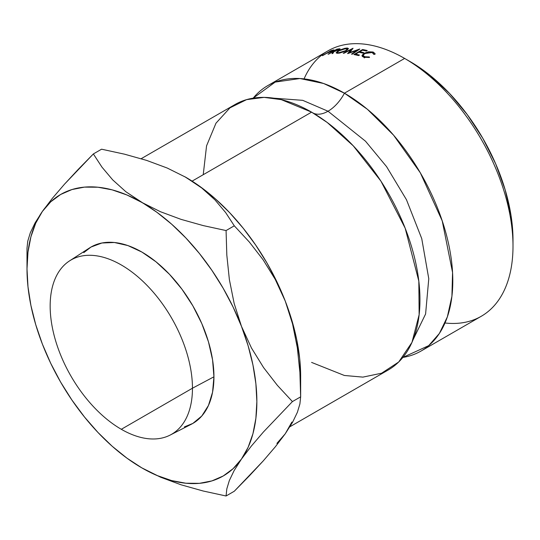<?xml version="1.0" encoding="UTF-8"?>
<svg xmlns="http://www.w3.org/2000/svg" width="540" height="540" viewBox="0 0 540 540"><rect width="100%" height="100%" fill="white"/><g stroke="black" fill="none" stroke-linecap="round" stroke-linejoin="round"><path stroke-width="0.81" d="M513 246.125L513 239.8A145.51 84.011 -120 0 0 410.11 61.587L404.636 58.435A153.252 88.479 -120 0 0 328.01 50.841L267.806 85.597A153.252 88.479 60 0 0 253.166 98.159L275.211 82.08L299.93 78.53L323.609 83.498L344.432 93.191L367.369 109.269L393.572 135.162L420.323 172.814L442.226 220.88L452.561 272.491L451.919 296.251L447.363 316.872L439.364 333.47L428.686 345.647L402.86 357.433A153.252 88.479 60 0 0 421.058 351.034A153.252 88.479 60 0 0 444.548 228.231A153.252 88.479 60 0 0 344.432 93.191A30.962 17.874 -60 0 1 328.016 111.227A30.962 17.874 120 0 0 344.432 93.191L404.636 58.428A153.252 88.479 60 0 1 513 246.125A153.252 88.479 60 0 1 445.001 322.988M413.127 339.626L425.594 314.003L428.774 278.707L421.74 238.606L406.471 199.732L386.566 166.637L365.506 141.203L328.016 111.227L302.717 100.339L273.726 98.172L302.717 100.339L328.016 111.227A30.962 17.874 -60 0 1 313.396 113.204A30.962 17.874 120 0 0 328.016 111.227L365.506 141.203L386.566 166.637L406.471 199.732L421.74 238.606L428.774 278.707L425.594 314.003L413.127 339.626M421.058 351.034L481.262 316.278A153.252 88.479 -120 0 0 504.752 193.475A153.252 88.479 -120 0 0 404.636 58.428L410.11 61.587L430.184 75.458L449.483 93.366L467.269 114.615L482.861 138.395L495.659 163.782L505.17 189.817L511.022 215.48L513 239.8M83.781 252.619L91.017 247.037L101.925 243L114.379 242.501L127.886 245.565L141.932 252.079L155.979 261.792L169.486 274.32L181.94 289.19L192.847 305.829L201.805 323.602L208.46 341.82L212.558 359.782L213.941 376.805L192.456 388.213A100.622 58.091 60 0 1 170.114 435.092A100.622 58.091 60 0 1 121.311 429.293A100.622 58.091 60 0 1 50.159 306.059A100.622 58.091 60 0 1 71.003 259.997A100.622 58.091 60 0 1 121.311 264.978A100.622 58.091 60 0 1 192.456 388.213L121.311 429.293A100.622 58.091 60 0 1 50.159 306.059A100.622 58.091 60 0 1 69.538 260.888A100.622 58.091 60 0 1 121.311 264.978A100.622 58.091 60 0 1 192.456 388.213L213.941 376.805A101.837 58.792 -120 0 0 168.507 273.294A101.837 58.792 -120 0 0 89.539 247.941L69.538 260.888M304.067 78.887A153.252 88.479 60 0 1 404.636 58.428L344.432 93.191A153.252 88.479 60 0 0 267.806 85.597M289.919 426.749L388.22 369.995A153.252 88.479 -120 0 0 411.71 247.192A153.252 88.479 -120 0 0 311.594 112.144L281.252 99.637L264.107 97.382L246.578 99.637L229.952 107.858L215.98 123.188L206.564 145.834L203.229 174.71M311.594 362.408L344.365 375.469L362.9 377.116L381.605 373.207L398.716 361.989L411.973 342.374L419.141 314.705L418.824 281.117L405.175 228.204L380.936 181.15L353.275 145.841L327.24 122.492L311.594 112.144L192.105 181.13L311.594 112.144A153.252 88.479 -120 0 0 234.968 104.558L141.176 158.706M276.899 443.387L285.248 433.775L291.897 422.044M185.119 176.897A162.54 93.845 -120 0 1 185.72 177.235L201.764 188.008L214.92 199.841L225.646 212.558L234.293 225.815L249.352 242.048L263.101 259.767L275.218 279.349L285.248 301.057A162.54 93.845 -120 0 0 185.72 177.235L167.171 168.014L146.637 160.4L124.477 154.17L101.581 149.195L93.359 153.941L78.3 169.31L64.544 184.126L52.434 198.241L42.397 211.41A162.54 93.845 60 0 1 141.932 202.513A162.54 93.845 60 0 1 241.468 326.336A162.54 93.845 60 0 1 241.468 459.054L251.329 446.101L263.453 431.96L292.424 401.585L277.371 385.351L263.615 367.632L251.498 348.05L241.468 326.336L234.157 303.473L229.372 279.572L226.82 255.116L226.071 230.56L203.168 225.578L181.015 219.355L160.481 211.734L126.934 194.987L112.185 189.864L97.949 187.225L84.47 187.117L71.969 189.547L60.662 194.468L50.753 201.798L42.397 211.41L35.748 223.135L30.915 236.783L27.986 252.119L27 268.873L27.986 286.767L30.915 305.485L35.748 324.709L42.397 344.122L50.753 363.38L60.662 382.151L71.969 400.12L84.47 416.981L97.949 432.445L112.185 446.249L126.934 458.143L141.932 467.944L156.938 475.47L171.68 480.593L185.915 483.233L199.402 483.341L211.896 480.911L223.202 475.99L233.111 468.666L241.468 459.054L248.117 447.323L252.95 433.674L255.879 418.338L256.865 401.585L255.879 383.697L252.95 364.973L248.117 345.749L241.468 326.336L233.111 307.084L223.202 288.306L211.896 270.338L199.402 253.476L185.915 238.012L171.68 224.215L156.938 212.315L125.888 191.747L112.725 179.908L102.006 167.191L93.359 153.941L101.581 149.195L124.477 154.17L146.637 160.4L167.171 168.014L185.72 177.235L201.764 188.008L214.92 199.841L225.646 212.558L234.293 225.815L249.352 242.048L263.101 259.767L275.218 279.349L285.248 301.057A162.54 93.845 -120 0 1 300.652 376.306L299.666 358.418L296.73 339.694L291.897 320.47L285.248 301.057L276.899 281.806L266.983 263.027L255.683 245.059L243.182 228.197L229.696 212.733L215.46 198.936L200.718 187.036L184.721 176.668M375.057 53.588L374.996 54.304L373.802 54.371L372.951 52.832L370.487 52.225L368.503 52.312L364.068 53.987L363.204 55.391L363.67 56.194L365.81 56.99L369.346 56.943L369.502 57.476L363.98 57.287L362.421 56.498L362.016 55.384L364.055 53.305L368.624 51.786L373.106 52.009L375.057 53.588M344.905 48.283L347.517 48.047L348.415 48.755L345.404 51.178L339.613 53.075L337.007 53.278L336.184 52.677L337.412 51.422L340.274 49.876L344.905 48.283M328.07 54.23L336.757 49.214A153.252 88.479 60 0 1 338.209 48.951L339.755 48.769L339.714 49.424L334.071 51.563L332.775 53.514A153.252 88.479 -120 0 0 331.952 53.615L333.261 51.698A153.252 88.479 -120 0 0 332.728 51.793L328.718 54.108A153.252 88.479 -120 0 0 328.07 54.23A153.252 88.479 -120 0 1 328.718 54.108L332.728 51.793A153.252 88.479 -120 0 1 333.261 51.698L331.952 53.615A153.252 88.479 -120 0 1 332.775 53.514L334.071 51.563L339.046 49.856L339.755 48.769L338.209 48.951L338.357 49.302L338.209 48.951A153.252 88.479 -120 0 0 336.757 49.214L328.07 54.23M356.947 50.375L347.774 53.602A153.252 88.479 -120 0 0 347.605 53.581L350.973 49.7L343.946 53.271A153.252 88.479 -120 0 0 343.231 53.231L352.964 48.276A153.252 88.479 60 0 1 353.065 48.276L349.245 52.691L359.714 49.019A153.252 88.479 60 0 1 359.815 49.039L352.215 54.23A153.252 88.479 -120 0 0 351.479 54.108L356.947 50.375L357.089 50.902L356.947 50.375L351.479 54.108A153.252 88.479 -120 0 1 352.215 54.23L359.815 49.039A153.252 88.479 -120 0 0 359.714 49.019L349.245 52.691L349.346 53.041L353.065 48.276A153.252 88.479 -120 0 0 352.964 48.276L343.231 53.231A153.252 88.479 -120 0 1 343.946 53.271L350.973 49.7L347.605 53.581A153.252 88.479 -120 0 1 347.774 53.602L356.947 50.375M353.902 54.54L362.59 49.518A153.252 88.479 60 0 1 367.274 50.551L366.383 51.071A153.252 88.479 -120 0 0 362.441 50.18L359.768 51.725A153.252 88.479 60 0 1 363.71 52.61L362.819 53.129A153.252 88.479 -120 0 0 358.877 52.238L355.536 54.169A153.252 88.479 60 0 1 359.478 55.053L358.587 55.573A153.252 88.479 -120 0 0 353.902 54.54A153.252 88.479 -120 0 1 358.587 55.573L359.478 55.053A153.252 88.479 -120 0 0 355.536 54.169L358.877 52.238A153.252 88.479 -120 0 1 362.819 53.129L363.71 52.61A153.252 88.479 -120 0 0 359.768 51.725L362.441 50.18A153.252 88.479 -120 0 1 366.383 51.071L367.274 50.551A153.252 88.479 -120 0 0 362.59 49.518L353.902 54.54M322.272 55.674L330.959 50.659A153.252 88.479 60 0 1 332.323 50.254L334.058 49.95L332.951 50.861L327.402 53.028A153.252 88.479 -120 0 0 326.903 53.17L322.893 55.485A153.252 88.479 -120 0 0 322.272 55.674A153.252 88.479 -120 0 1 322.893 55.485L326.903 53.17A153.252 88.479 -120 0 1 327.402 53.028L332.951 50.861L333.788 49.91L332.323 50.254A153.252 88.479 -120 0 0 330.959 50.659L322.272 55.674M300.652 376.306L300.652 396.839L292.424 401.585L300.652 396.839L299.896 372.283L297.344 347.827L292.559 323.926L285.248 301.057L292.559 323.926L297.344 347.827L299.896 372.283L300.652 396.839L299.903 403.947L297.392 412.276L292.653 422.132L285.248 433.775L275.387 446.722L263.27 460.87L234.293 491.238L226.071 495.99L226.82 488.876L229.331 480.553L234.063 470.698L241.468 459.054A162.54 93.845 60 0 1 141.932 467.944A162.54 93.845 60 0 1 42.397 344.122A162.54 93.845 60 0 1 27 268.873A162.54 93.845 60 0 1 42.397 211.41L35.087 222.885L30.308 232.794L27.749 241.211L27 248.346L27.749 241.211L30.308 232.794L35.087 222.885M170.114 435.092L191.329 424.251A101.837 58.792 -120 0 0 213.941 376.805L212.558 392.222L208.46 405.459L201.805 415.989L192.847 423.421L184.397 426.897M141.608 467.755L160.583 477.205L181.089 484.805L203.114 490.995L226.071 495.99L234.293 491.238L249.379 475.835L263.27 460.87L275.387 446.722L285.248 433.775L292.653 422.132L297.392 412.276L299.903 403.947L300.652 396.839M142.931 468.518L160.583 477.205L181.089 484.805L203.114 490.995L226.071 495.99L226.82 488.876L229.331 480.553L234.063 470.698L241.468 459.054L251.329 446.101L263.453 431.96L292.424 401.585L277.371 385.351L263.615 367.632L251.498 348.05L241.468 326.336L234.157 303.473L229.372 279.572L226.82 255.116L226.071 230.56L203.168 225.578L181.015 219.355L160.481 211.734L141.932 202.513L125.888 191.747L112.725 179.908L102.006 167.191L93.359 153.941L64.544 184.126L52.434 198.241L42.397 211.41M234.293 225.815L226.071 230.56L234.293 225.815M330.338 51.914L327.794 52.657L330.689 50.983L327.794 52.657L331.891 51.239L332.93 50.45L331.965 50.625A153.252 88.479 -120 0 0 330.689 50.983A153.252 88.479 -120 0 1 331.965 50.625L332.984 50.477L332.309 51.01M359.944 52.461L359.768 51.725L359.944 52.461M355.712 54.905L355.536 54.169L355.712 54.905M362.772 50.247L362.59 49.518L362.772 50.247M351.196 50.416L350.973 49.7L351.196 50.416M339.944 49.221L339.755 48.769L339.944 49.221M340.106 48.897L339.755 48.769M333.538 52.346L333.261 51.698L333.538 52.346M338.472 50.159L334.942 51.057L335.077 51.374L333.619 51.273L333.869 51.853L333.619 51.273L336.515 49.606L333.619 51.273L338.472 50.159M337.885 49.376A153.252 88.479 -120 0 0 336.515 49.606A153.252 88.479 -120 0 1 337.885 49.376L338.999 49.356L338.378 49.93L338.945 49.309L337.885 49.376M337.723 53.291L346.37 50.666L348.408 48.506L346.795 48.02L338.236 50.915L336.184 52.907L337.723 53.291M347.045 48.722L346.795 48.02L347.045 48.722M338.742 53.21L337.304 52.448L338.918 50.855L345.938 48.533L347.247 48.965L345.668 50.645L338.58 52.778L338.742 53.21M345.776 50.99L345.668 50.645L345.776 50.99M362.016 55.384L362.192 56.241L362.016 55.384L363.98 57.287L369.502 57.476L369.346 56.943L369.434 57.49L369.346 56.943L364.865 56.767L365 57.537L364.865 56.767L363.13 55.505L364.743 53.541L372.161 52.508L373.802 54.371L374.996 54.304L375.064 53.615L373.106 52.009L364.055 53.305L362.016 55.829M373.835 53.852L373.802 54.371M364.176 53.906L364.055 53.305L364.176 53.906M373.282 53.028L373.106 52.009L373.282 53.028M364.257 57.915L364.824 57.402M342.509 49.262L338.918 50.855L337.291 52.285L337.993 52.765L340.126 52.603L345.668 50.645L347.281 49.113L346.937 48.667L342.509 49.262M121.311 429.293L192.456 388.213A100.622 58.091 60 0 1 171.619 434.275A100.622 58.091 60 0 1 121.311 429.293M27 268.873L27 248.346M338.992 49.356L339.167 49.781M337.622 53.291L337.304 52.448M347.571 49.869L347.261 48.965M373.903 54.365L373.829 53.872M363.528 57.125L363.218 55.512"/></g></svg>
